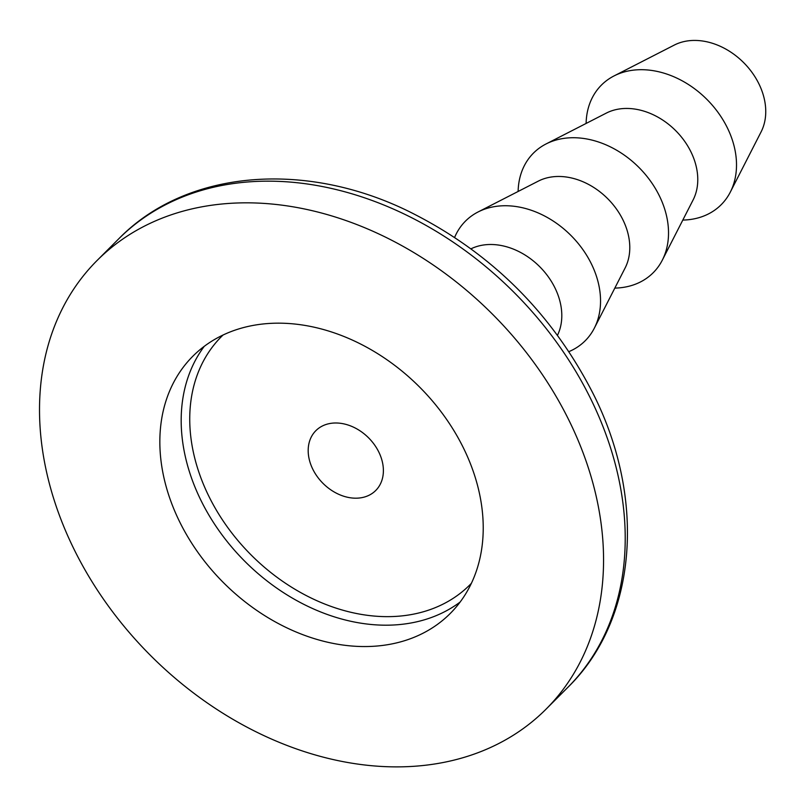 <?xml version="1.0" encoding="UTF-8"?>
<svg xmlns="http://www.w3.org/2000/svg" width="806" height="806" viewBox="0 0 806 806"><rect width="100%" height="100%" fill="white"/><g stroke="black" fill="none" stroke-linecap="round" stroke-linejoin="round"><path stroke-width="1.21" d="M463.47 448.015A181.954 138.491 -135 0 0 192.836 356.232A181.954 138.491 -135 0 0 179.597 521.704A181.954 138.491 -135 0 0 450.232 613.487A181.954 138.491 -135 0 0 463.47 448.015M378.8 452.025A42.315 32.21 -135 0 0 315.861 430.676A42.315 32.21 -135 0 0 312.778 469.163A42.315 32.21 -135 0 0 375.717 490.501A42.315 32.21 -135 0 0 378.8 452.025M682.803 220.078L683.216 220.068A84.63 64.409 -135 0 0 730.307 192.12L761.116 131.852A63.211 48.108 -135 0 0 758.889 83.794A63.211 48.108 -135 0 0 674.29 45.076L614.041 75.925A84.63 64.409 -135 0 0 586.123 123.036L586.113 123.439M730.307 192.12A84.63 64.409 -135 0 0 727.324 127.761A84.63 64.409 -135 0 0 614.041 75.925M614.817 288.105L615.23 288.095A84.63 64.409 -135 0 0 662.32 260.137L693.14 199.878A63.211 48.108 -135 0 0 690.913 151.81A63.211 48.108 -135 0 0 606.303 113.102L546.065 143.952A84.63 64.409 -135 0 0 518.137 191.052L518.127 191.465M662.32 260.137A84.63 64.409 -135 0 0 659.338 195.787A84.63 64.409 -135 0 0 546.065 143.952M568.955 351.607A84.63 64.409 -135 0 0 594.334 328.163L625.154 267.904A63.211 48.108 -135 0 0 622.927 219.837A63.211 48.108 -135 0 0 538.327 181.118L478.079 211.968A84.63 64.409 -135 0 0 454.644 237.367M594.334 328.163A84.63 64.409 -135 0 0 591.352 263.804A84.63 64.409 -135 0 0 478.079 211.968M557.51 335.236A63.211 48.108 -135 0 0 554.941 287.853A63.211 48.108 -135 0 0 471.026 248.802M73.971 549.118A317.363 241.548 -135 0 0 546.005 709.209A317.363 241.548 -135 0 0 569.107 420.601A317.363 241.548 -135 0 0 97.063 260.509A317.363 241.548 -135 0 0 73.971 549.118M204.271 346.318A181.954 138.491 -135 0 0 200.936 500.345A181.954 138.491 -135 0 0 460.135 602.042M223.01 335.054A175.607 133.655 -135 0 0 208.804 496.153A175.607 133.655 -135 0 0 471.399 583.302M118.724 238.838C185.44 170.378 302.996 160.233 406.869 210.457C489.252 250.807 551.375 311.942 593.246 393.872C646.382 499.035 637.375 619.602 567.666 687.538A317.363 241.548 -135 0 0 590.768 398.93A317.363 241.548 -135 0 0 118.724 238.838L97.063 260.509M567.666 687.538L546.005 709.209"/></g></svg>
